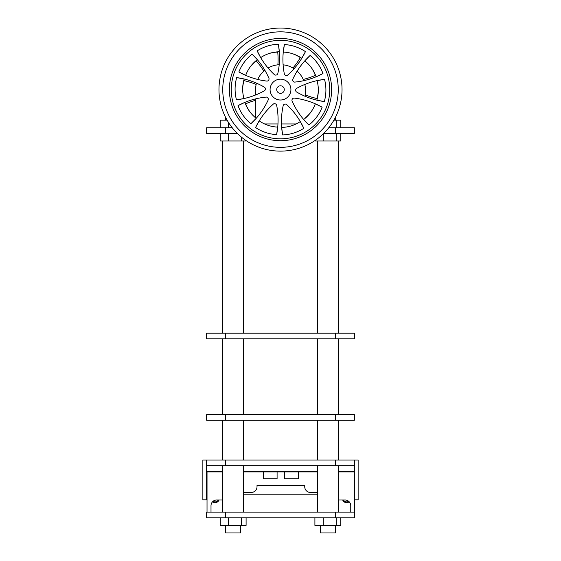<?xml version="1.0" encoding="UTF-8"?>
<svg xmlns="http://www.w3.org/2000/svg" width="561" height="561" viewBox="0 0 561 561"><rect width="100%" height="100%" fill="white"/><g stroke="black" fill="none" stroke-linecap="round" stroke-linejoin="round"><path stroke-width="0.84" d="M335.408 133.42L335.408 127.74L354.349 127.74L354.349 133.42L323.69 133.42M237.31 133.42L206.651 133.42L206.651 127.74L225.592 127.74L225.592 133.42M335.408 127.74L328.781 127.74M232.219 127.74L225.592 127.74M255.599 117.81L255.599 98.89L255.599 117.81M255.599 94.977L255.599 89.592L255.599 94.977M305.401 89.592L305.401 96.408L305.401 89.592A24.901 24.901 0 0 0 304.854 84.423M239.196 116.379A49.228 49.228 0 0 1 233.839 73.891A49.228 49.228 0 0 0 264.799 136.246A49.228 49.228 0 0 0 327.161 105.286A49.228 49.228 0 0 1 321.804 116.379M320.261 118.616A49.228 49.228 0 0 1 319.083 120.166M314.903 124.801A49.228 49.228 0 0 1 311.614 127.74M302.912 133.42A49.228 49.228 0 0 1 258.088 133.42M249.386 127.74A49.228 49.228 0 0 1 246.097 124.801M241.917 120.166A49.228 49.228 0 0 1 240.739 118.616M256.146 84.423A74.697 74.697 0 0 0 243.972 80.63A34.6 34.6 0 0 0 242.668 89.592M263.831 71.093A74.697 74.697 0 0 0 256.216 60.869A34.6 34.6 0 0 0 249.89 67.348M277.884 64.824A74.697 74.697 0 0 0 277.73 52.082A34.6 34.6 0 0 0 268.81 53.611M292.94 68.021A74.697 74.697 0 0 0 300.303 57.615A34.6 34.6 0 0 0 292.19 53.611M303.242 79.452A74.697 74.697 0 0 0 315.317 75.363A34.6 34.6 0 0 0 311.11 67.348M305.401 94.977A74.697 74.697 0 0 0 317.028 98.547A34.6 34.6 0 0 0 318.332 89.592M305.401 117.81A34.6 34.6 0 0 0 311.11 111.828M255.599 100.293A74.697 74.697 0 0 0 245.683 103.813A34.6 34.6 0 0 0 249.89 111.828M338.823 109.213A61.542 61.542 0 0 0 300.128 31.262A61.542 61.542 0 0 0 222.177 69.964A61.542 61.542 0 0 1 300.128 31.262A61.542 61.542 0 0 1 338.823 109.213A61.542 61.542 0 0 0 338.823 69.964A61.542 61.542 0 0 1 260.872 147.915A61.542 61.542 0 0 1 280.5 28.05A61.542 61.542 0 0 1 338.823 69.964M303.746 80.672A24.901 24.901 0 0 0 297.169 71.093M294.069 68.708A24.901 24.901 0 0 0 283.116 64.824M279.203 64.725A24.901 24.901 0 0 0 268.06 68.021M264.834 70.23A24.901 24.901 0 0 0 257.758 79.452M256.454 83.133A24.901 24.901 0 0 0 255.599 89.592M284.09 90.798A3.787 3.787 0 0 0 281.706 86.001A3.787 3.787 0 0 0 276.91 88.379A3.787 3.787 0 0 0 279.294 93.175A3.787 3.787 0 0 0 284.09 90.798M290.374 92.909A10.414 10.414 0 0 0 283.824 79.718A10.414 10.414 0 0 0 270.626 86.268A10.414 10.414 0 0 0 277.176 99.458A10.414 10.414 0 0 0 290.374 92.909M267.071 81.121A2.321 2.321 0 0 0 269.028 78.491A74.697 74.697 0 0 0 252.106 54.144L257.331 59.683A34.6 34.6 0 0 0 245.683 75.363L238.874 71.962A74.697 74.697 0 0 0 267.071 81.121M264.659 90.637A2.321 2.321 0 0 0 264.694 87.355A74.697 74.697 0 0 0 236.693 77.6L244.175 79.01A34.6 34.6 0 0 0 243.972 98.547L236.462 99.802A74.697 74.697 0 0 0 264.659 90.637M255.564 127.543L259.217 120.867A34.6 34.6 0 0 0 277.73 127.095L276.601 134.626A74.697 74.697 0 0 0 276.601 104.977A2.321 2.321 0 0 0 273.488 103.932A74.697 74.697 0 0 0 255.564 127.543A42.18 42.18 0 0 0 276.601 134.626M282.639 134.956L281.664 127.403A34.6 34.6 0 0 0 300.303 121.562L303.817 128.315A74.697 74.697 0 0 0 286.39 104.332A2.321 2.321 0 0 0 283.256 105.314A74.697 74.697 0 0 0 282.639 134.956A42.18 42.18 0 0 0 303.817 128.315M238.018 105.636L244.898 102.383A34.6 34.6 0 0 0 256.216 118.308L250.872 123.736A74.697 74.697 0 0 0 268.298 99.746A2.321 2.321 0 0 0 266.398 97.067A74.697 74.697 0 0 0 238.018 105.636A42.18 42.18 0 0 0 250.872 123.736M278.361 44.221L279.336 51.773A34.6 34.6 0 0 0 260.697 57.615L257.183 50.862A74.697 74.697 0 0 0 274.61 74.844A2.321 2.321 0 0 0 277.744 73.87A74.697 74.697 0 0 0 278.361 44.221A42.18 42.18 0 0 0 257.183 50.862M308.894 125.033L303.669 119.493A34.6 34.6 0 0 0 315.317 103.813L322.126 107.214A74.697 74.697 0 0 0 293.929 98.056A2.321 2.321 0 0 0 291.972 100.685A74.697 74.697 0 0 0 308.894 125.033A42.18 42.18 0 0 0 322.126 107.214M324.307 101.576L316.825 100.167A34.6 34.6 0 0 0 317.028 80.63L324.538 79.382A74.697 74.697 0 0 0 296.341 88.547A2.321 2.321 0 0 0 296.306 91.822A74.697 74.697 0 0 0 324.307 101.576A42.18 42.18 0 0 0 324.538 79.382M305.436 51.633L301.783 58.309A34.6 34.6 0 0 0 283.27 52.082L284.399 44.55A74.697 74.697 0 0 0 284.399 74.199A2.321 2.321 0 0 0 287.512 75.251A74.697 74.697 0 0 0 305.436 51.633A42.18 42.18 0 0 0 284.399 44.55M322.982 73.54L316.102 76.794A34.6 34.6 0 0 0 304.784 60.869L310.128 55.441A74.697 74.697 0 0 0 292.702 79.431A2.321 2.321 0 0 0 294.602 82.109A74.697 74.697 0 0 0 322.982 73.54A42.18 42.18 0 0 0 310.128 55.441M327.161 105.286A49.228 49.228 0 0 0 296.201 42.931A49.228 49.228 0 0 0 233.839 73.891M240.739 525.377L240.739 532.95L225.592 532.95L225.592 525.377M225.592 120.166L225.592 117.368M228.586 127.74L228.586 122.635M220.228 127.74L220.228 120.166L227.1 120.166M246.097 140.615L246.097 141L220.228 141L220.228 133.42M241.525 141L241.525 137.207M228.586 141L228.586 133.42M228.586 517.803L228.586 525.377L220.228 525.377L220.228 517.803M241.525 517.803L241.525 525.377L228.586 525.377M246.097 517.803L246.097 525.377L241.525 525.377M335.408 525.377L335.408 532.95L320.261 532.95L320.261 525.377M335.408 120.166L335.408 117.368M336.2 127.74L336.2 120.166L340.772 120.166L340.772 127.74M333.9 120.166L336.2 120.166M340.772 133.42L340.772 141L314.903 141L314.903 140.615M336.2 141L336.2 133.42M323.262 141L323.262 133.841M323.262 517.803L323.262 525.377L314.903 525.377L314.903 517.803M336.2 517.803L336.2 525.377L323.262 525.377M340.772 517.803L340.772 525.377L336.2 525.377M335.408 517.803L335.408 512.123L354.349 512.123L354.349 517.803L206.651 517.803L206.651 512.123L225.592 512.123L225.592 517.803M335.408 512.123L225.592 512.123M243.579 512.123L243.579 465.728M222.745 512.123L222.745 465.728M338.255 512.123L338.255 465.728M317.421 512.123L317.421 465.728M335.408 465.728L335.408 460.048L354.349 460.048L354.349 465.728L206.651 465.728L206.651 460.048L225.592 460.048L225.592 465.728M335.408 460.048L225.592 460.048M338.255 460.048L338.255 420.287M317.421 460.048L317.421 420.287M243.579 460.048L243.579 420.287M222.745 460.048L222.745 420.287M335.408 420.287L335.408 414.607L354.349 414.607L354.349 420.287L206.651 420.287L206.651 414.607L225.592 414.607L225.592 420.287M335.408 414.607L225.592 414.607M338.255 471.408L354.727 471.408L354.727 465.728L354.349 465.728M317.421 471.408L243.579 471.408M222.745 471.408L206.651 471.408M211.006 512.123L211.006 505.685A5.68 5.68 0 0 1 212.591 501.751A4.165 4.165 0 0 0 219.056 500.005M218.229 500.005A3.408 3.408 0 0 1 213.159 501.232A5.68 5.68 0 0 1 216.686 500.005A5.68 5.68 0 0 0 213.159 501.232A5.68 5.68 0 0 1 216.686 500.005L222.745 500.005M350.751 512.123L350.751 505.685A5.68 5.68 0 0 0 349.166 501.751A4.165 4.165 0 0 1 342.701 500.005M343.528 500.005A3.408 3.408 0 0 0 348.598 501.232A5.68 5.68 0 0 0 345.071 500.005A5.68 5.68 0 0 1 348.598 501.232A5.68 5.68 0 0 0 345.071 500.005L338.255 500.005M211.006 505.685A5.68 5.68 0 0 1 212.591 501.751A5.68 5.68 0 0 0 211.006 505.685A5.68 5.68 0 0 1 216.686 500.005M350.751 505.685A5.68 5.68 0 0 0 349.166 501.751A5.68 5.68 0 0 1 350.751 505.685A5.68 5.68 0 0 0 345.071 500.005M263.46 478.799L263.46 471.976L277.092 471.976L277.092 478.799L263.46 478.799L263.46 471.976L243.579 471.976M222.745 471.976L207.03 471.976L207.03 512.123M284.665 478.799L284.665 471.976L284.665 478.799L298.298 478.799L298.298 471.976L277.092 471.976L277.092 478.799M298.298 478.799L298.298 471.976L317.421 471.976M338.255 471.976L354.727 471.976L354.727 512.123L354.349 512.123M243.579 494.136L317.421 494.136M243.579 492.432L251.342 492.432A5.68 5.68 0 0 0 257.022 486.752L257.022 485.426L304.735 485.426L304.735 486.752A5.68 5.68 0 0 0 310.415 492.432L317.421 492.432M208.166 471.976L208.166 471.408M212.71 471.976L212.71 471.408M353.591 471.976L353.591 471.408M349.047 471.976L349.047 471.408M259.105 471.976L259.105 471.598L254.876 471.598L254.876 471.976M270.865 471.976L270.865 471.598L260.921 471.598L260.921 471.976M260.921 471.598L260.122 471.976M302.8 471.976L302.8 471.598L271.447 471.598L271.447 471.976M287.435 471.598L287.435 471.976M293.698 471.598L293.698 471.976M300.479 471.598L300.479 471.976M307.169 471.976L307.169 471.598L303.235 471.598L303.235 471.976M306.439 471.598L306.439 471.976M305.71 471.598L305.71 471.976M262.127 471.598L262.127 471.976M266.349 471.598L266.349 471.976M267.373 471.598L267.373 471.976M274.14 471.598L274.14 471.976M276.839 471.598L276.839 471.976M277.562 471.598L277.562 471.976M285.191 471.598L285.191 471.976M282.807 471.598L282.807 471.976M287.253 471.598L287.253 471.976M290.745 471.598L290.745 471.976M288.052 471.598L288.052 471.976M293.438 471.598L293.438 471.976M295.114 471.598L295.114 471.976M294.315 471.598L294.315 471.976M296.622 471.598L296.622 471.976M297.463 471.598L297.463 471.976M298.978 471.598L298.978 471.976M299.777 471.598L299.777 471.976M278.915 471.598L278.915 471.976L278.915 471.598M282.625 471.598L282.625 471.976M338.255 414.607L338.255 338.865M317.421 414.607L317.421 338.865M243.579 414.607L243.579 338.865M222.745 414.607L222.745 338.865M335.408 338.865L335.408 333.185L354.349 333.185L354.349 338.865L206.651 338.865L206.651 333.185L225.592 333.185L225.592 338.865M335.408 333.185L225.592 333.185M243.579 333.185L243.579 141M222.745 333.185L222.745 141M338.255 333.185L338.255 141M317.421 333.185L317.421 141M354.727 499.816L358.135 499.816L358.135 460.048L354.349 460.048M354.349 471.408L354.349 471.976M206.651 460.048L202.865 460.048L202.865 499.816L206.651 499.816L206.651 465.728M328.956 73.288A51.121 51.121 0 0 1 264.196 138.041A51.121 51.121 0 0 1 232.044 73.288A51.121 51.121 0 0 1 296.804 41.135A51.121 51.121 0 0 1 328.956 105.896M264.596 123.953L277.968 123.953M281.482 123.953L296.124 123.953M238.874 71.962A42.18 42.18 0 0 1 252.106 54.144M236.462 99.802A42.18 42.18 0 0 1 236.693 77.6M225.767 71.17A57.755 57.755 0 0 0 262.085 144.324A57.755 57.755 0 0 0 335.233 108.007A57.755 57.755 0 0 0 298.915 34.852A57.755 57.755 0 0 0 225.767 71.17M208.545 471.976L208.545 471.408M211.862 471.976L211.862 471.408M353.213 471.976L353.213 471.408M349.896 471.976L349.896 471.408M257.015 471.598L257.015 471.976M264.259 471.598L264.259 471.976M339.202 471.976L339.202 471.408M222.556 471.976L222.556 471.408"/></g></svg>

